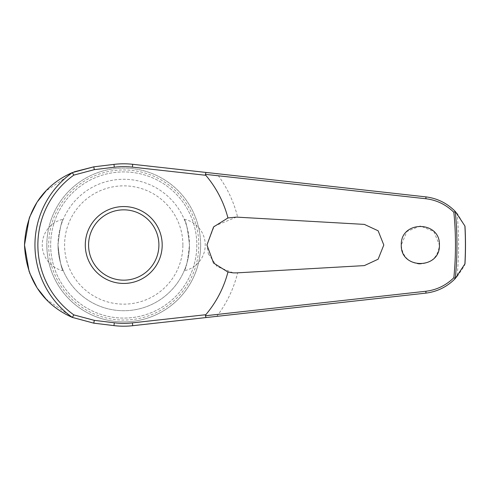 <?xml version="1.0" encoding="UTF-8"?>
<svg xmlns="http://www.w3.org/2000/svg" width="490" height="490" viewBox="0 0 490 490"><rect width="100%" height="100%" fill="white"/><g stroke="black" fill="none" stroke-linecap="round" stroke-linejoin="round"><path stroke-width="0.37" stroke-dasharray="2.45 1.84" d="M464.888 225.964L457.599 214.038M457.501 213.922L457.09 213.438A334.841 334.841 0 0 1 457.09 276.562C448.981 285.903 438.513 291.434 425.7 293.143L132.71 325.703A81.199 81.199 0 0 1 113.968 325.611L93.762 323.161M419.122 264.018C431.323 263.491 438.085 257.152 439.408 245L433.822 231.525L420.365 225.945L406.878 231.513L401.286 245C402.259 256.013 408.207 262.352 419.122 264.018M216.764 316.362A117.245 117.245 0 0 0 237.638 272.82L364.346 265.605L378.158 259.186L383.805 245L378.158 230.815L364.346 224.396L237.638 217.18A117.245 117.245 0 0 0 216.764 173.638L132.71 164.297A81.199 81.199 0 0 0 113.968 164.389L93.762 166.839M196.821 245A73.077 73.077 0 0 1 123.743 318.077A73.077 73.077 0 0 1 50.666 245A73.077 73.077 0 0 1 123.743 171.923A73.077 73.077 0 0 1 196.821 245A73.077 73.077 0 0 1 123.743 318.077A73.077 73.077 0 0 1 50.666 245A73.077 73.077 0 0 1 123.743 171.923A73.077 73.077 0 0 1 196.821 245M200.637 245A76.893 76.893 0 0 1 123.743 321.893A76.893 76.893 0 0 1 46.844 245A76.893 76.893 0 0 1 123.743 168.107A76.893 76.893 0 0 1 200.637 245A76.893 76.893 0 0 1 123.743 321.893A76.893 76.893 0 0 1 46.844 245A76.893 76.893 0 0 1 123.743 168.107A76.893 76.893 0 0 1 200.637 245A76.893 76.893 0 0 1 123.743 321.893A76.893 76.893 0 0 1 46.844 245M48.694 245A75.05 75.05 0 0 0 123.743 320.05A75.05 75.05 0 0 0 198.787 245A75.05 75.05 0 0 0 123.743 169.95A75.05 75.05 0 0 0 48.694 245M236.468 217.113L214.24 226.172L206.945 245L208.36 253.777M74.113 171.849L45.974 190.959M37.761 201.268L36.664 202.958M29.547 217.266L29.265 218.032M208.403 253.9L217.07 266.517L233.289 272.887L236.468 272.887M85.291 245A38.447 38.447 0 0 1 123.743 206.553A38.447 38.447 0 0 1 162.19 245A38.447 38.447 0 0 1 123.743 283.447A38.447 38.447 0 0 1 85.291 245M184.209 219.244A26.289 26.289 0 0 1 184.209 270.756C186.065 269.059 187.817 260.472 189.465 245C187.817 229.528 186.065 220.941 184.209 219.244C186.065 220.941 187.817 229.528 189.465 245A65.721 65.721 0 0 0 123.743 179.279A65.721 65.721 0 0 0 58.016 245C59.67 229.528 61.422 220.941 63.277 219.244C61.422 220.941 59.67 229.528 58.016 245C59.67 260.472 61.422 269.059 63.277 270.756A26.289 26.289 0 0 1 63.277 219.244M63.277 270.756C61.422 269.059 59.67 260.472 58.016 245A65.721 65.721 0 0 0 123.743 310.721A65.721 65.721 0 0 0 189.465 245A65.721 65.721 0 0 0 123.743 179.279A65.721 65.721 0 0 0 58.016 245A65.721 65.721 0 0 0 123.743 310.721A65.721 65.721 0 0 0 189.465 245C187.817 260.472 186.065 269.059 184.209 270.756M182.893 245A59.149 59.149 0 0 0 123.743 185.851A59.149 59.149 0 0 0 64.588 245A59.149 59.149 0 0 0 123.743 304.149A59.149 59.149 0 0 0 182.893 245M457.09 213.438C448.981 204.097 438.513 198.566 425.7 196.857L216.764 173.638M457.09 276.562C462.444 269.065 465.041 264.894 464.888 264.036L464.979 263.816M29.149 271.662L29.627 272.948M36.75 287.177L37.834 288.837M45.974 299.035L72.238 317.373"/><path stroke-width="0.73" d="M464.979 226.184L464.979 226.184A341.757 341.757 0 0 1 464.979 263.816L455.265 278.51A333.212 333.212 0 0 0 455.265 211.49L453.856 212.286A331.73 331.73 0 0 1 453.856 277.714L455.265 278.51M455.265 211.49L455.333 211.502C447.064 203.142 437.184 198.26 425.7 196.857L132.71 164.297A81.199 81.199 0 0 0 113.968 164.389L93.762 166.839L72.342 172.596A88.794 88.794 0 0 0 72.342 317.404L93.762 323.161L113.968 325.611A81.199 81.199 0 0 0 132.71 325.703L206.033 317.557L205.383 315.646M205.383 174.354L425.902 198.75C436.67 200.061 445.986 204.575 453.856 212.286M206.033 172.443L205.396 174.244L205.775 175.285A107.653 107.653 0 0 1 227.942 217.946L236.468 217.113L364.346 224.396L378.121 230.784L383.805 245L378.127 259.216L364.346 265.605L236.468 272.887L233.289 272.887L227.942 272.054L213.542 263.026L206.952 245L213.585 226.931L227.942 217.946M401.286 245C400.348 220.347 440.351 220.347 439.408 245C440.351 269.653 400.348 269.653 401.286 245M237.638 217.18L236.468 217.113M72.342 172.596L73.843 175.108L94.325 169.644L93.762 166.839L74.113 171.849M45.974 190.959L37.761 201.268M36.664 202.958L29.547 217.266M29.265 218.032L24.5 245L29.149 271.662M94.325 169.644L114.311 167.219A78.351 78.351 0 0 1 132.398 167.127L205.775 175.285M123.743 283.447A38.447 38.447 0 0 0 162.19 245A38.447 38.447 0 0 0 123.743 206.553A38.447 38.447 0 0 0 85.291 245A38.447 38.447 0 0 0 123.743 283.447A38.447 38.447 0 0 1 85.291 245A38.447 38.447 0 0 1 123.743 206.553M72.342 317.404L73.843 314.892A85.879 85.879 0 0 1 73.843 175.108M453.856 277.714C445.986 285.425 436.67 289.939 425.902 291.25L205.396 315.756L205.775 314.715L132.398 322.873L132.71 325.703M132.398 322.873A78.351 78.351 0 0 1 114.311 322.781L94.325 320.356L73.843 314.892M206.033 317.557L425.7 293.143C437.184 291.74 447.064 286.858 455.333 278.498M227.942 272.054A107.653 107.653 0 0 1 205.775 314.715M464.734 264.398L464.888 264.036A341.677 341.677 0 0 0 464.888 225.964L455.333 211.502M236.468 272.887L237.638 272.82M29.627 272.948L36.75 287.177M37.834 288.837L45.974 299.035M72.257 172.621C53.11 180.975 26.534 200.79 24.5 245C26.534 289.21 53.11 309.025 72.257 317.379L93.762 323.161L94.325 320.356M114.311 322.781L113.968 325.611M132.398 167.127L132.71 164.297M114.311 167.219L113.968 164.389M158.901 245A35.164 35.164 0 0 0 123.743 209.836A35.164 35.164 0 0 0 88.58 245A35.164 35.164 0 0 0 123.743 280.164A35.164 35.164 0 0 0 158.901 245M425.7 196.857A1.972 0.417 96.3 0 1 425.902 198.75M425.7 293.143A1.972 0.417 -96.3 0 0 425.902 291.25"/></g></svg>
